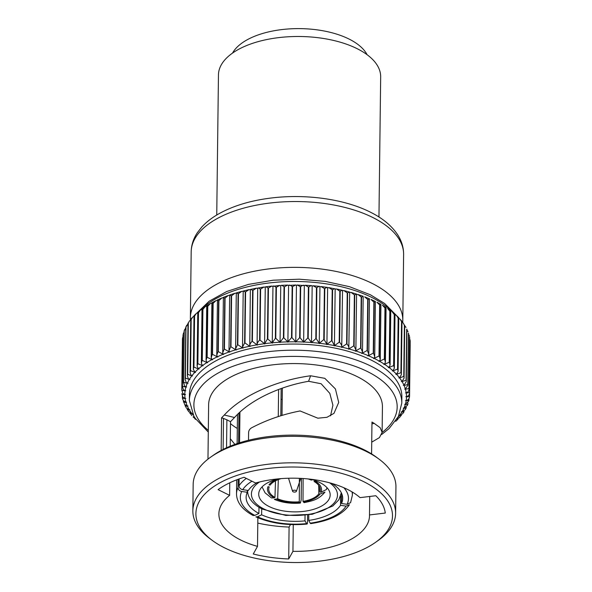 <?xml version="1.0" encoding="UTF-8"?>
<svg xmlns="http://www.w3.org/2000/svg" width="592" height="592" viewBox="0 0 592 592"><rect width="100%" height="100%" fill="white"/><g stroke="black" fill="none" stroke-linecap="round" stroke-linejoin="round"><path stroke-width="0.89" d="M211.906 359.603L207.17 357.279A113.945 55.345 0.7 0 0 206.911 357.435L206.068 360.358L207.022 362.496A110.852 53.842 0.7 0 1 211.906 359.603A3.737 1.813 -179.3 0 1 212.491 359.803A3.737 1.813 0.7 0 1 212.291 359.714A3.737 1.813 0.7 0 1 211.995 359.551A110.852 53.842 0.7 0 1 217.301 356.835L212.513 354.356L213.135 303.319L215.91 300.662L217.101 300.307M206.941 362.548L202.279 360.395A113.945 55.345 0.7 0 0 202.042 360.558L201.361 363.207L202.501 365.604A110.852 53.842 0.7 0 1 206.941 362.548A3.737 1.813 -179.3 0 1 207.548 362.733A3.737 1.813 0.7 0 1 207.148 362.556A3.737 1.813 0.7 0 1 207.022 362.496M202.427 365.656L197.861 363.673A113.945 55.345 0.7 0 0 197.654 363.836L197.114 366.211L198.453 368.868A110.852 53.842 0.7 0 1 202.427 365.656A3.737 1.813 -179.3 0 1 203.056 365.826A3.737 1.813 0.7 0 1 202.501 365.604M198.387 368.927L193.947 367.099A113.945 55.345 0.7 0 0 193.762 367.269L193.347 369.356L194.894 372.272A110.852 53.842 0.7 0 1 198.387 368.927A3.737 1.813 -179.3 0 1 199.038 369.068A3.737 1.813 0.7 0 1 198.453 368.868M194.842 372.331L190.543 370.651A113.945 55.345 0.7 0 0 190.387 370.836L190.091 372.612L191.164 375.417L191.86 375.794A110.852 53.842 0.7 0 1 194.842 372.331A3.737 1.813 -179.3 0 1 195.515 372.449A3.737 1.813 0.7 0 1 194.894 372.272M191.808 375.853L187.679 374.322A113.945 55.345 0.7 0 0 187.553 374.514L187.353 375.972L188.419 378.902L189.344 379.413A110.852 53.842 0.7 0 1 191.808 375.853A3.737 1.813 -179.3 0 1 192.496 375.95A3.737 1.813 0.7 0 1 191.86 375.794M189.307 379.479L185.37 378.088A113.945 55.345 0.7 0 0 185.266 378.281L185.141 379.42L186.214 382.469L187.375 383.12A110.852 53.842 0.7 0 1 189.307 379.479A3.737 1.813 -179.3 0 1 190.01 379.546A3.737 1.813 0.7 0 1 189.344 379.413M187.346 383.179C185.118 382.935 183.868 382.513 183.616 381.936A113.945 55.345 0.7 0 0 183.542 382.129L184.549 386.088L185.962 386.887A110.852 53.842 0.7 0 1 187.346 383.179A3.737 1.813 -179.3 0 1 188.056 383.231A3.737 1.813 0.7 0 1 187.375 383.12M182.995 334.88L183.017 334.998A113.945 55.345 0.7 0 1 183.061 334.798L182.366 386.502L183.439 389.743L185.104 390.698A110.852 53.842 0.7 0 1 185.94 386.953A3.737 1.813 -179.3 0 1 186.65 386.976A3.737 1.813 0.7 0 1 185.962 386.887M182.44 338.898L182.44 338.927A113.945 55.345 0.7 0 1 182.454 338.735L181.818 390.098L182.884 393.421L184.808 394.538A110.852 53.842 0.7 0 1 185.089 390.764A3.737 1.813 -179.3 0 1 185.807 390.764A3.737 1.813 0.7 0 1 185.104 390.698M184.808 394.605C182.684 394.583 181.685 394.287 181.811 393.717L182.891 397.106L185.074 398.379A110.852 53.842 0.7 0 1 184.808 394.605A3.737 1.813 -179.3 0 1 185.518 394.575A3.737 1.813 0.7 0 1 184.808 394.538M182.366 396.255L182.558 398.779L183.461 400.769L185.91 402.212A110.852 53.842 0.7 0 1 185.089 398.446A3.737 1.813 -179.3 0 1 185.792 398.401A3.737 1.813 0.7 0 1 185.074 398.379M183.453 400.762L184.586 404.403L187.301 406.008A110.852 53.842 0.7 0 1 185.932 402.279A3.737 1.813 -179.3 0 1 186.621 402.205A3.737 1.813 0.7 0 1 185.91 402.212M185.096 405.002L186.265 407.977L189.248 409.753A110.852 53.842 0.7 0 1 187.331 406.075A3.737 1.813 -179.3 0 1 188.012 405.979A3.737 1.813 0.7 0 1 187.301 406.008M187.287 409.065L188.604 411.64L191.734 413.423A110.852 53.842 0.7 0 1 189.285 409.819A3.737 1.813 -179.3 0 1 189.951 409.694A3.737 1.813 0.7 0 1 189.248 409.753M192.156 413.386A3.737 1.813 0.7 0 1 191.734 413.423M369.504 514.944L385.281 513.042A91.242 44.319 -179.3 0 0 375.816 495.733L360.047 497.628A75.317 36.586 0.7 0 0 347.511 489.429A75.317 36.586 0.7 0 0 255.581 483.005L244.052 477.285A91.242 44.319 -179.3 0 0 218.078 489.636L229.615 495.356A75.317 36.586 0.7 0 0 218.885 513.856A75.317 36.586 0.7 0 0 240.892 540.126A75.317 36.586 0.7 0 0 257.505 546.386L253.265 554.001A91.242 44.319 -179.3 0 0 288.704 558.966L292.944 551.344A75.317 36.586 0.7 0 0 369.512 515.699A75.317 36.586 0.7 0 0 369.504 514.944L369.734 496.466M292.944 551.344L293.269 524.638M237.311 428.453A75.317 36.586 0.7 0 1 230.488 423.628M230.303 438.716L234.876 444.392M229.615 495.356L229.77 482.798M230.214 446.19L230.51 421.689L226.884 419.802L226.544 447.781M330.543 415.828L332.919 405.217L329.811 393.369L321.116 383.734L308.58 381.292C280.926 386.058 251.082 399.045 234.521 417.508L230.51 421.689M224.627 547.859A98.302 47.745 0.7 0 1 212.151 540.311A98.302 47.745 0.7 0 1 232.101 477.182A98.302 47.745 0.7 0 1 363.777 481.696A98.302 47.745 0.7 0 1 375.594 542.309A98.302 47.745 0.7 0 1 224.627 547.859M212.151 540.311L209.605 538.409A101.395 49.247 0.7 0 1 192.851 510.837A101.395 49.247 0.7 0 1 255.759 466.148A101.395 49.247 0.7 0 1 365.997 477.959A101.395 49.247 0.7 0 1 395.619 513.316A101.395 49.247 0.7 0 1 378.192 540.466L375.594 542.309M192.851 510.837L193.17 484.337A101.395 49.247 0.7 0 1 210.597 457.187A101.395 49.247 0.7 0 1 366.315 451.459A101.395 49.247 0.7 0 1 379.183 459.244A101.395 49.247 0.7 0 1 395.937 486.816L395.619 513.316M210.597 457.187L213.194 455.352A98.302 47.745 0.7 0 1 364.161 449.794A98.302 47.745 0.7 0 1 376.638 457.35L379.183 459.244M207.97 459.155L208.628 404.728A86.906 42.21 0.7 0 1 262.552 366.426A86.906 42.21 0.7 0 1 357.043 376.542A86.906 42.21 0.7 0 1 382.432 406.852L382.121 432.375L380.131 427.668L374.151 423.347L371.946 423.894M223.125 449.424L223.502 418.433L221.563 417.834L221.164 450.445M221.563 417.834L224.309 415.022L234.521 417.508M248.507 440.27L248.603 432.523C248.729 430.525 249.713 428.971 251.548 427.846C266.622 419.92 282.806 414.296 300.092 410.959L317.852 418.196L326.962 417.301L333.977 413.342L338.705 402.442L335.42 388.937L324.83 378.347L310.615 375.772C278.218 380.153 243.164 394.427 224.309 415.022M189.366 400.503L189.44 394.361A106.22 51.593 0.7 0 1 255.352 347.548A106.22 51.593 0.7 0 1 370.836 359.914A106.22 51.593 0.7 0 1 401.864 396.958L401.79 403.1A106.22 51.593 0.7 0 0 370.755 366.056A106.22 51.593 0.7 0 0 255.27 353.69A106.22 51.593 0.7 0 0 189.366 400.503L194.198 417.256L208.295 432.079M190.461 320.028A106.22 51.593 0.7 0 1 190.38 317.667A106.22 51.593 0.7 0 1 256.284 270.855A106.22 51.593 0.7 0 1 371.769 283.22A106.22 51.593 0.7 0 1 402.804 320.265A106.22 51.593 0.7 0 1 402.686 322.433M216.746 215.022L218.455 74.903A81.111 39.398 0.7 0 1 268.783 39.153A81.111 39.398 0.7 0 1 356.969 48.596A81.111 39.398 0.7 0 1 380.671 76.879L378.954 217.005M232.545 53.073A69.523 33.766 0.7 0 1 281.711 29.6A69.523 33.766 0.7 0 1 348.932 38.991A69.523 33.766 0.7 0 1 367.114 54.716M310.815 479.246A35.727 17.353 0.7 0 1 319.732 482.495A35.727 17.353 0.7 0 1 330.173 494.956A35.727 17.353 0.7 0 1 308.003 510.704A35.727 17.353 0.7 0 1 269.16 506.545A35.727 17.353 0.7 0 1 258.719 494.083A35.727 17.353 0.7 0 1 278.455 478.854M281.163 388.552L281.03 399.4A48.285 23.451 0.7 0 1 282.206 399.245M207.711 306.057C206.467 305.502 206.408 305.613 207.533 306.404A113.945 55.345 0.7 0 1 207.792 306.249L210.338 303.563L211.603 303.111M210.338 303.563L206.734 305.716L206.068 360.358M203.13 309.142C201.813 308.661 201.657 308.787 202.671 309.52A113.945 55.345 0.7 0 1 202.901 309.357L205.187 306.686L206.534 306.108M205.187 306.686L202.02 308.898L201.361 363.207M200.481 310.016L197.809 312.176L198.276 312.805A113.945 55.345 0.7 0 1 198.483 312.635L200.481 310.016L201.909 309.283M196.248 313.545L194.043 315.654L194.383 316.239A113.945 55.345 0.7 0 1 194.568 316.061L196.248 313.545L197.758 312.62M192.511 317.268L190.779 319.273L191.009 319.798A113.945 55.345 0.7 0 1 191.172 319.621L192.511 317.268L193.998 316.158M189.299 321.182L188.175 323.476A113.945 55.345 0.7 0 1 188.308 323.291L189.299 321.182L190.735 319.858M186.65 325.282L185.888 327.25A113.945 55.345 0.7 0 1 185.992 327.058L187.99 323.72M184.608 329.552L184.164 331.091A113.945 55.345 0.7 0 1 184.238 330.898L185.777 327.753M183.202 333.955L184.105 331.986M185.94 386.953C183.735 386.776 182.565 386.406 182.44 385.829L183.061 334.798M182.477 338.461L182.98 336.53M185.089 390.764C182.921 390.668 181.833 390.335 181.833 389.765L182.454 338.735M185.089 398.446C183.024 398.497 182.121 398.238 182.373 397.661M185.932 402.279C183.934 402.405 183.128 402.168 183.505 401.583M187.331 406.075C185.422 406.267 184.711 406.06 185.215 405.468M189.285 409.819C187.464 410.078 186.865 409.893 187.479 409.279M192.163 413.394A3.737 1.813 -179.3 0 0 191.778 413.49C190.062 413.808 189.566 413.653 190.306 413.016M191.793 415.606L190.017 412.972M194.805 417.071C193.192 417.449 192.814 417.308 193.658 416.642M195.508 419.395L193.258 416.731M398.002 418.729L397.957 419.225L397.136 419.254M397.01 418.995L399.489 417.612L401.265 415.029M400.991 415.081C401.694 415.732 401.184 415.88 399.452 415.525A110.852 53.842 0.7 0 1 397.957 417.353M399.452 415.525A3.737 1.813 0.7 0 0 398.934 415.392A3.737 1.813 -179.3 0 0 399.504 415.466L402.701 413.697L403.966 411.862M404.01 411.166L403.966 411.869M403.825 411.403C404.41 412.032 403.788 412.195 401.961 411.906A110.852 53.842 0.7 0 1 399.504 415.466M401.961 411.906A3.737 1.813 0.7 0 0 401.302 411.766A3.737 1.813 -179.3 0 0 402.005 411.84L405.35 409.597L406.223 407.133M406.112 407.636C406.578 408.243 405.853 408.428 403.936 408.199A110.852 53.842 0.7 0 1 402.005 411.84M403.936 408.199A3.737 1.813 0.7 0 0 403.256 408.088A3.737 1.813 -179.3 0 0 403.959 408.132L407.4 405.335L407.866 404.07M407.895 402.9L407.873 404.07M407.836 403.788C408.177 404.38 407.348 404.595 405.35 404.432A110.852 53.842 0.7 0 1 403.959 408.132M405.35 404.432A3.737 1.813 0.7 0 0 404.662 404.343A3.737 1.813 -179.3 0 0 405.372 404.366L408.798 400.925L409.02 398.357M406.216 400.555C408.399 399.911 409.509 398.438 409.546 396.152L409.56 395.952C409.649 396.522 408.635 396.803 406.504 396.781A110.852 53.842 0.7 0 1 406.216 400.555A3.737 1.813 -179.3 0 1 405.505 400.555A3.737 1.813 0.7 0 1 406.208 400.621C408.28 400.71 409.205 400.466 408.983 399.889L408.998 400M409.56 395.981L410.182 344.781L409.56 395.952M410.189 341.162L410.175 340.962A113.945 55.345 0.7 0 1 410.189 341.162L409.568 392.2C409.657 394.494 408.635 395.996 406.504 396.714A3.737 1.813 -179.3 0 1 405.794 396.736A3.737 1.813 0.7 0 1 406.504 396.781M409.634 338.631L410.16 340.615M410.189 341.125L409.568 392.2A113.945 55.345 0.7 0 0 409.553 392C409.516 392.57 408.413 392.881 406.23 392.933A110.852 53.842 0.7 0 1 406.504 396.714M409.627 337.218L409.59 337.018A113.945 55.345 0.7 0 1 409.627 337.218L409.005 388.248C409.22 390.542 408.295 392.074 406.223 392.866A3.737 1.813 -179.3 0 1 405.52 392.918A3.737 1.813 0.7 0 1 406.23 392.933M408.547 334.125L409.442 336.101M409.657 337.1L409.005 388.248A113.945 55.345 0.7 0 0 408.961 388.056C408.806 388.626 407.622 388.974 405.402 389.107A110.852 53.842 0.7 0 1 406.223 392.866M408.495 333.296L408.421 333.096A113.945 55.345 0.7 0 1 408.495 333.296L407.925 385.185L408.561 333.096M406.904 329.877L408.058 331.675M405.402 389.107A3.737 1.813 0.7 0 0 404.691 389.114A3.737 1.813 -179.3 0 0 405.379 389.04L407.925 385.185M407.873 384.326A113.945 55.345 0.7 0 0 407.799 384.134C407.518 384.711 406.253 385.103 404.01 385.311A110.852 53.842 0.7 0 1 405.379 389.04M406.785 329.418L406.689 329.226A113.945 55.345 0.7 0 1 406.785 329.418L406.267 381.64L406.911 329.137M404.713 325.815L406.031 327.376M404.01 385.311A3.737 1.813 0.7 0 0 403.3 385.34A3.737 1.813 -179.3 0 0 403.981 385.244L406.267 381.64M406.164 380.449A113.945 55.345 0.7 0 0 406.068 380.256L402.064 381.566A110.852 53.842 0.7 0 1 403.981 385.244M404.521 325.6L403.396 323.239L404.388 325.408A113.945 55.345 0.7 0 1 404.521 325.6L404.077 378.147L404.721 325.252M401.783 321.796L403.396 323.239M402.064 381.566A3.737 1.813 0.7 0 0 401.361 381.625A3.737 1.813 -179.3 0 0 402.027 381.5L404.077 378.147M403.892 376.638A113.945 55.345 0.7 0 0 403.766 376.445L399.578 377.888A110.852 53.842 0.7 0 1 402.027 381.5M401.694 321.87L401.953 321.338L400.207 319.273L401.539 321.685A113.945 55.345 0.7 0 1 401.694 321.87L401.339 374.729L401.99 321.449M398.549 318.067L400.207 319.273M399.578 377.888A3.737 1.813 0.7 0 0 398.89 377.977A3.737 1.813 -179.3 0 0 399.526 377.829L401.339 374.729M401.073 372.901A113.945 55.345 0.7 0 0 400.917 372.716L396.559 374.307A110.852 53.842 0.7 0 1 399.526 377.829M398.342 318.237L398.712 317.66L396.492 315.484L398.157 318.059A113.945 55.345 0.7 0 1 398.342 318.237L397.713 369.275L398.09 371.406L398.749 317.749M394.783 314.478L396.492 315.484M396.559 374.307A3.737 1.813 0.7 0 0 395.885 374.418A3.737 1.813 -179.3 0 0 396.507 374.248L398.09 371.406M397.713 369.275A113.945 55.345 0.7 0 0 397.535 369.097L393.029 370.836A110.852 53.842 0.7 0 1 396.507 374.248M394.464 314.729L394.968 314.108L392.274 311.88L394.25 314.559A113.945 55.345 0.7 0 1 394.464 314.729L393.835 365.767L394.339 368.194L394.997 314.174M393.029 370.836A3.737 1.813 0.7 0 0 392.378 370.969A3.737 1.813 -179.3 0 0 392.962 370.777L394.339 368.194M393.835 365.767A113.945 55.345 0.7 0 0 393.628 365.59L389.003 367.491A110.852 53.842 0.7 0 1 392.962 370.777M389.003 367.491A3.737 1.813 0.7 0 0 388.367 367.639A3.737 1.813 -179.3 0 0 388.929 367.432L390.098 365.101L390.764 310.748L387.59 308.462L389.847 311.192A113.945 55.345 0.7 0 1 390.084 311.362C391.149 310.63 390.994 310.511 389.617 311M390.098 365.101L389.462 362.393L390.084 311.362M389.462 362.393A113.945 55.345 0.7 0 0 389.225 362.23L384.497 364.287A110.852 53.842 0.7 0 1 388.929 367.432M384.497 364.287A3.737 1.813 0.7 0 0 383.89 364.465A3.737 1.813 -179.3 0 0 384.415 364.235L385.399 362.156L386.073 307.477L382.454 305.243L384.97 307.988A113.945 55.345 0.7 0 1 385.229 308.143C386.391 307.381 386.347 307.263 385.111 307.796M385.399 362.156L384.6 359.181L385.229 308.143M384.6 359.181A113.945 55.345 0.7 0 0 384.349 359.018L379.546 361.246A110.852 53.842 0.7 0 1 384.415 364.235M379.546 361.246A3.737 1.813 0.7 0 0 378.961 361.438A3.737 1.813 -179.3 0 0 379.457 361.194L380.264 359.366L380.937 304.384L376.904 302.231L379.642 304.954A113.945 55.345 0.7 0 1 379.916 305.102C381.174 304.295 381.248 304.184 380.145 304.754M380.264 359.366L379.294 356.132L379.916 305.102M379.294 356.132A113.945 55.345 0.7 0 0 379.013 355.984L374.159 358.375A110.852 53.842 0.7 0 1 379.457 361.194M374.159 358.375A3.737 1.813 0.7 0 0 373.611 358.589A3.737 1.813 -179.3 0 0 374.063 358.33L374.714 356.739L375.387 301.483L370.962 299.434L373.885 302.105A113.945 55.345 0.7 0 1 374.181 302.246L374.758 301.89M374.714 356.739L373.559 353.283L374.181 302.246M373.559 353.283A113.945 55.345 0.7 0 0 373.263 353.143L368.379 355.696A110.852 53.842 0.7 0 1 374.063 358.33M368.379 355.696A3.737 1.813 0.7 0 0 367.861 355.933A3.737 1.813 -179.3 0 0 368.276 355.651L368.786 354.305L369.46 298.79L364.657 296.858L367.736 299.463A113.945 55.345 0.7 0 1 368.054 299.596L368.964 299.219M368.786 354.305L367.425 350.627L368.054 299.596M367.425 350.627A113.945 55.345 0.7 0 0 367.107 350.501L362.223 353.224A110.852 53.842 0.7 0 1 368.276 355.651M356.569 294.468L358.019 294.513L361.216 297.043A113.945 55.345 0.7 0 1 361.557 297.154C363.051 296.215 363.466 296.074 362.807 296.747M358.019 294.513L363.177 296.318L362.496 352.055L360.928 348.192L361.557 297.154M362.223 353.224A3.737 1.813 0.7 0 0 361.749 353.476A3.737 1.813 -179.3 0 0 362.119 353.187L362.496 352.055M360.928 348.192A113.945 55.345 0.7 0 0 360.595 348.074L355.733 350.967A110.852 53.842 0.7 0 1 362.119 353.187M349.672 292.47L351.086 292.411L354.371 294.846A113.945 55.345 0.7 0 1 354.726 294.949C356.288 293.95 356.813 293.802 356.31 294.498M351.086 292.411L356.576 294.083L355.888 350.02L354.097 345.98L354.726 294.949M355.733 350.967A3.737 1.813 0.7 0 0 355.289 351.234A3.737 1.813 -179.3 0 0 355.622 350.93L355.888 350.02M354.097 345.98A113.945 55.345 0.7 0 0 353.75 345.876L348.932 348.94A110.852 53.842 0.7 0 1 355.622 350.93M342.553 290.709A3.737 1.813 -179.3 0 0 342.531 290.724L343.893 290.554L347.23 292.885A113.945 55.345 0.7 0 1 347.593 292.981C349.213 291.93 349.85 291.76 349.502 292.47M343.893 290.554L349.68 292.093L348.814 348.903C349.169 347.452 348.555 345.824 346.971 344.011L347.593 292.981M346.971 344.011A113.945 55.345 0.7 0 0 346.609 343.922L341.865 347.141A110.852 53.842 0.7 0 1 348.814 348.903A3.737 1.813 -179.3 0 1 348.533 349.221A3.737 1.813 0.7 0 1 348.932 348.94M335.168 289.229A3.737 1.813 -179.3 0 1 335.25 289.162L336.463 288.955L339.83 291.175A113.945 55.345 0.7 0 1 340.208 291.257C341.873 290.154 342.613 289.962 342.428 290.679M336.463 288.955L342.531 290.361L341.739 347.119C341.939 345.654 341.221 344.048 339.586 342.294L340.208 291.257M339.586 342.294A113.945 55.345 0.7 0 0 339.201 342.213L334.561 345.602A110.852 53.842 0.7 0 1 341.739 347.119A3.737 1.813 -179.3 0 1 341.51 347.437A3.737 1.813 0.7 0 1 341.865 347.141M327.628 287.993A3.737 1.813 -179.3 0 1 327.746 287.875L328.841 287.623L332.208 289.732A113.945 55.345 0.7 0 1 332.593 289.799C334.302 288.63 335.146 288.415 335.124 289.14M328.841 287.623L335.168 288.896L334.428 345.573L331.971 340.829L332.593 289.799M331.971 340.829A113.945 55.345 0.7 0 0 331.579 340.763L327.058 344.307A110.852 53.842 0.7 0 1 334.428 345.573A3.737 1.813 -179.3 0 1 334.243 345.906A3.737 1.813 0.7 0 1 334.561 345.602M324.793 288.6C326.54 287.379 327.48 287.127 327.613 287.853L327.383 287.401L321.056 286.558L324.401 288.548A113.945 55.345 0.7 0 1 324.793 288.6L324.172 339.63L326.925 344.292L327.628 287.705M319.946 287.024A3.737 1.813 -179.3 0 1 320.08 286.846L321.056 286.558M324.172 339.63A113.945 55.345 0.7 0 0 323.78 339.579L319.391 343.279A110.852 53.842 0.7 0 1 326.925 344.292A3.737 1.813 -179.3 0 1 326.791 344.625A3.737 1.813 0.7 0 1 327.058 344.307M316.853 287.675C318.622 286.395 319.65 286.114 319.946 286.831L319.613 286.387L313.161 285.758L316.454 287.638A113.945 55.345 0.7 0 1 316.853 287.675L316.232 338.705L319.258 343.264L319.946 286.802M312.162 286.321A3.737 1.813 -179.3 0 1 312.295 286.084L313.161 285.758M316.232 338.705A113.945 55.345 0.7 0 0 315.825 338.668L311.607 342.524A110.852 53.842 0.7 0 1 319.258 343.264A3.737 1.813 -179.3 0 1 319.169 343.612A3.737 1.813 0.7 0 1 319.391 343.279M308.802 287.024C310.585 285.684 311.703 285.366 312.162 286.077L311.718 285.647L305.191 285.24L308.402 287.002A113.945 55.345 0.7 0 1 308.802 287.024L308.18 338.062L311.473 342.509A3.737 1.813 -179.3 0 1 311.473 342.605L312.162 286.173A3.737 1.813 -179.3 0 0 312.162 286.077M304.318 285.884A3.737 1.813 -179.3 0 1 304.429 285.596L305.191 285.24M308.18 338.062A113.945 55.345 0.7 0 0 307.773 338.032L303.74 342.028A110.852 53.842 0.7 0 1 311.473 342.509M300.692 286.654C302.482 285.255 303.681 284.9 304.295 285.588L297.177 284.996L300.285 286.646A113.945 55.345 0.7 0 1 300.692 286.654L300.07 337.692L303.607 342.028A3.737 1.813 -179.3 0 1 303.629 342.25L304.318 285.818A3.737 1.813 -179.3 0 0 304.295 285.588M300.07 337.692A113.945 55.345 0.7 0 0 299.663 337.684L295.83 341.813A3.737 1.813 0.7 0 0 295.763 342.146A3.737 1.813 0.7 0 1 295.763 342.146L296.451 285.721A3.737 1.813 -179.3 0 0 296.451 285.721A3.737 1.813 -179.3 0 1 296.518 285.381L297.177 284.996M292.559 286.572L295.726 284.981L296.385 285.374A3.737 1.813 -179.3 0 1 296.451 285.714L295.763 342.146A3.737 1.813 -179.3 0 0 295.697 341.813L291.937 337.603L292.559 286.572A113.945 55.345 0.7 0 0 292.152 286.572C290.398 285.137 289.222 284.752 288.615 285.433L295.726 284.981M291.937 337.603A113.945 55.345 0.7 0 0 291.53 337.61L287.927 341.873A110.852 53.842 0.7 0 1 295.697 341.813M287.712 285.07L281.185 285.344L280.741 285.766C281.193 285.063 282.288 285.403 284.042 286.78A113.945 55.345 0.7 0 1 284.449 286.765L287.712 285.07L288.474 285.44A3.737 1.813 -179.3 0 1 288.585 285.721M287.927 341.873A3.737 1.813 0.7 0 0 287.897 342.08A3.737 1.813 0.7 0 0 287.904 342.213A3.737 1.813 -179.3 0 0 287.786 341.873L283.82 337.803L284.449 286.765M283.82 337.803A113.945 55.345 0.7 0 0 283.42 337.817L280.053 342.206A110.852 53.842 0.7 0 1 287.786 341.873M272.261 342.753L272.956 286.373C273.245 285.655 274.259 285.958 275.99 287.275A113.945 55.345 0.7 0 1 276.39 287.238L279.735 285.433L280.608 285.773A3.737 1.813 -179.3 0 1 280.741 286.003M272.956 286.321L279.735 285.433M280.053 342.206A3.737 1.813 0.7 0 0 280.053 342.28A3.737 1.813 0.7 0 0 280.09 342.546A3.737 1.813 -179.3 0 0 279.92 342.213L275.768 338.276L276.39 287.238M275.768 338.276A113.945 55.345 0.7 0 0 275.369 338.306L272.268 342.805A110.852 53.842 0.7 0 1 279.92 342.213M272.268 342.753L272.268 342.805A3.737 1.813 0.7 0 0 272.35 343.153A3.737 1.813 -179.3 0 0 272.135 342.82L267.821 339.031L268.442 287.993L271.832 286.069L272.823 286.38A3.737 1.813 -179.3 0 1 272.949 286.55M265.268 287.083L264.594 343.678L267.421 339.075L268.043 288.045C266.333 286.787 265.416 286.521 265.283 287.246L265.505 286.794L271.832 286.069M257.772 288.378C257.742 287.653 258.563 287.89 260.243 289.088A113.945 55.345 0.7 0 1 260.628 289.029L264.047 286.987L265.157 287.261A3.737 1.813 -179.3 0 1 265.268 287.372M272.135 342.82A110.852 53.842 0.7 0 0 264.594 343.678A3.737 1.813 0.7 0 0 264.728 344.019A3.737 1.813 -179.3 0 0 264.461 343.693L260.006 340.06A113.945 55.345 0.7 0 0 259.622 340.119C257.905 341.784 257.061 343.345 257.083 344.818L257.72 288.126L264.047 286.987M250.46 289.777C250.268 289.051 250.986 289.259 252.621 290.398A113.945 55.345 0.7 0 1 252.999 290.324L256.417 288.171L257.646 288.4A3.737 1.813 -179.3 0 1 257.72 288.467M264.461 343.693A110.852 53.842 0.7 0 0 257.083 344.818A3.737 1.813 0.7 0 0 257.268 345.151A3.737 1.813 -179.3 0 0 256.958 344.84L252.377 341.362A113.945 55.345 0.7 0 0 252 341.436C250.327 343.153 249.587 344.744 249.765 346.216L250.349 289.451L256.417 288.171M243.379 291.427C243.023 290.709 243.638 290.894 245.229 291.974A113.945 55.345 0.7 0 1 245.591 291.886L248.98 289.629L250.335 289.806A3.737 1.813 -179.3 0 0 250.335 289.806M256.958 344.84A110.852 53.842 0.7 0 0 249.765 346.216A3.737 1.813 0.7 0 0 250.002 346.542A3.737 1.813 -179.3 0 0 249.646 346.239L244.97 342.923A113.945 55.345 0.7 0 0 244.607 343.005L242.513 347.127L243.201 291.042L248.98 289.629M242.513 347.127L242.683 347.859A110.852 53.842 0.7 0 1 249.646 346.239M236.563 293.321C236.053 292.618 236.563 292.774 238.095 293.802A113.945 55.345 0.7 0 1 238.443 293.706L241.773 291.338L242.735 291.271M242.683 347.859A3.737 1.813 0.7 0 0 242.964 348.185A3.737 1.813 -179.3 0 0 242.565 347.896L237.821 344.736A113.945 55.345 0.7 0 0 237.466 344.84L235.616 348.806L236.297 292.899L241.773 291.338M235.616 348.806L235.875 349.754A110.852 53.842 0.7 0 1 242.565 347.896M230.059 295.445C229.393 294.764 229.792 294.905 231.257 295.882A113.945 55.345 0.7 0 1 231.59 295.771L234.832 293.306L235.845 293.181M235.875 349.754A3.737 1.813 0.7 0 0 236.201 350.064A3.737 1.813 -179.3 0 0 235.764 349.791L230.969 346.801A113.945 55.345 0.7 0 0 230.628 346.912L229 350.716L229.681 295.001L234.832 293.306M229 350.716L229.37 351.885A110.852 53.842 0.7 0 1 235.764 349.791M223.887 297.798L224.745 298.19A113.945 55.345 0.7 0 1 225.064 298.065L228.186 295.519L229.252 295.334M229.37 351.885A3.737 1.813 0.7 0 0 229.74 352.181A3.737 1.813 -179.3 0 0 229.259 351.922L224.442 349.102A113.945 55.345 0.7 0 0 224.124 349.221L222.71 352.832L223.384 297.354L228.186 295.519M222.71 352.832L223.199 354.231A110.852 53.842 0.7 0 1 229.259 351.922M218.085 300.359L218.603 300.721A113.945 55.345 0.7 0 1 218.907 300.588L221.867 297.976L222.992 297.709M223.199 354.231A3.737 1.813 0.7 0 0 223.613 354.519A3.737 1.813 -179.3 0 0 223.095 354.275L218.278 351.618L218.907 300.588M218.278 351.618A113.945 55.345 0.7 0 0 217.982 351.752L216.768 355.156L217.397 356.791A110.852 53.842 0.7 0 1 223.095 354.275M299.374 478.721L299.271 501.809L300.344 503.089L301.158 500.077L301.424 478.425M318.688 485.344L318.829 493.832L320.05 494.002L324.971 492.1C318.341 499.922 312.517 500.825 304.096 502.645L303 501.357L303.104 478.528M300.344 503.096C290.724 503.844 282.058 502.608 274.362 499.382L277.678 498.782L278.314 479.564M318.829 493.832A25.774 12.521 0.7 0 1 303 501.357M299.271 501.809A25.774 12.521 0.7 0 1 277.678 498.782M327.013 487.69L326.377 489.562L321.049 492.204L319.835 492.033L319.754 487.157M319.835 492.033A25.774 12.521 0.7 0 0 320.287 489.591A25.774 12.521 0.7 0 0 314.063 481.481L314.959 481.059A27.04 13.135 0.7 0 1 321.049 492.204M311.732 479.49A27.04 13.135 0.7 0 1 312.236 479.705L311.34 480.127A25.774 12.521 0.7 0 0 308.121 478.95M281.156 478.625A25.774 12.521 0.7 0 0 270.189 485.077L268.968 484.907A27.04 13.135 0.7 0 1 277.537 479.076M275.502 480.822L274.954 497.428L274.059 497.857L271.439 497.931L265.105 492.855L262.056 486.898M274.059 497.857A27.04 13.135 0.7 0 1 267.969 486.713L269.19 486.883A25.774 12.521 0.7 0 0 268.738 488.962A25.774 12.521 0.7 0 0 274.954 497.428M307.596 515.077L307.514 522.063C307.426 524.001 307.085 524.519 306.478 523.617A54.079 26.263 0.7 0 1 257.52 516.757L255.877 516.86C270.722 523.387 287.756 525.792 306.974 524.075L304.984 520.879A48.285 23.451 0.7 0 1 261.627 514.811L257.52 516.757M261.701 508.78L261.627 514.811M305.05 515.395L304.984 520.879M310.208 523.165L310.711 523.624C329.766 520.775 342.672 514.478 349.428 504.739L346.091 506.108A54.079 26.263 0.7 0 1 310.208 523.165L308.713 520.427A48.285 23.451 0.7 0 0 340.489 505.324L346.091 506.108M340.6 496.207L340.489 505.324M308.78 514.907L308.713 520.427M343.856 487.734A54.079 26.263 0.7 0 1 347.09 504.303L350.582 502.66L352.381 495.23L352.418 492.115M331.853 483.442A48.285 23.451 0.7 0 1 342.687 498.486A48.285 23.451 0.7 0 1 341.495 503.518L347.09 504.303M341.614 493.432L341.495 503.518M282.347 388.137L282.014 415.421M239.116 478.935L239.035 485.795C239.235 487.875 240.463 489.177 242.727 489.688A54.079 26.263 0.7 0 1 251.977 481.215M242.727 489.688L248.322 490.472A48.285 23.451 0.7 0 1 257.328 482.532M281.03 399.4L280.83 415.784M278.603 389.492L278.27 416.583M239.938 412.121L239.56 442.801M238.028 487.593A57.935 28.142 0.7 0 0 236.511 493.817C236.667 502.349 242.187 509.564 253.08 515.477L254.797 515.41A54.079 26.263 0.7 0 1 241.721 491.493C239.464 490.975 238.228 489.68 238.028 487.593L238.132 479.291M258.97 507.248L258.896 513.456A48.285 23.451 0.7 0 1 246.131 497.31A48.285 23.451 0.7 0 1 247.323 492.278L241.721 491.493M258.896 513.456L254.797 515.41M247.345 490.339L247.323 492.278M280.741 285.766A3.737 1.813 -179.3 0 0 280.741 285.847L280.053 342.28M215.91 300.662L211.884 302.727L211.211 357.664L211.995 359.551M212.683 303.111C211.573 302.519 211.633 302.63 212.861 303.459A113.945 55.345 0.7 0 1 213.135 303.319M212.861 303.459L212.232 354.497L211.211 357.664M217.301 356.835A3.737 1.813 -179.3 0 1 217.849 357.065A3.737 1.813 0.7 0 1 217.397 356.791M374.151 423.347L371.968 422.044L371.584 453.909M371.724 442.157L379.45 437.606L382.121 432.375M257.794 523.091A91.242 44.319 -179.3 0 0 289.088 527.065L290.494 524.549M257.505 546.386L257.86 517.741M238.939 413.038L238.576 443.119M308.58 381.292L310.615 375.772M288.704 558.966L289.088 527.065M223.502 418.433L226.884 419.802M293.121 490.472A1.931 0.94 -179.3 0 0 292.581 491.271A1.931 0.94 -179.3 0 0 293.884 492.033A1.931 0.94 -179.3 0 0 295.852 491.819A1.931 0.94 -179.3 0 0 296.392 491.316A1.931 0.94 -179.3 0 0 295.371 490.317A1.931 0.94 -179.3 0 0 293.121 490.472M208.317 430.34A101.661 49.38 0.7 0 1 233.048 366.256A101.661 49.38 0.7 0 1 367.484 371.576A101.661 49.38 0.7 0 1 382.114 432.463M200.592 309.934A106.22 51.593 0.7 0 1 371.598 297.339A106.22 51.593 0.7 0 1 392.777 312.273M191.186 251.837A106.22 51.593 0.7 0 1 257.091 205.024A106.22 51.593 0.7 0 1 372.575 217.39A106.22 51.593 0.7 0 1 403.611 254.434C403.633 247.708 401.768 241.336 398.016 235.313C392.045 225.996 382.721 218.219 370.03 211.988C344.514 199.164 306.353 193.806 272.098 197.906C251.556 200.333 234.025 205.505 219.521 213.416C212.432 217.331 206.541 221.845 201.85 226.951L197.402 232.619C193.399 238.613 191.327 245.021 191.186 251.837L190.38 317.667M329.655 482.828A43.038 20.905 0.7 0 1 322.122 510.792A43.038 20.905 0.7 0 1 263.988 509.002A43.038 20.905 0.7 0 1 259.533 481.977M247.589 490.849A46.901 22.777 0.7 0 1 247.597 490.376L247.589 490.849C247.626 494.12 248.751 497.258 250.978 500.255C253.539 503.659 257.32 506.604 262.315 509.09L285.869 515.432L312.243 514.293L332.83 506.005L338.839 499.811L341.325 492.81M207.17 357.279L207.792 306.249M206.911 357.435L207.533 306.404M202.279 360.395L202.901 309.357M202.042 360.558L202.671 309.52M197.861 363.673L198.483 312.635M197.654 363.836L198.276 312.805M193.947 367.099L194.568 316.061M193.762 367.269L194.383 316.239M190.543 370.651L191.172 319.621M190.387 370.836L191.009 319.798M187.679 374.322L188.308 323.291M187.553 374.514L188.175 323.476M185.37 378.088L185.992 327.058M185.266 378.281L185.888 327.25M183.616 381.936L184.238 330.898M183.542 382.129L184.164 331.091M183.017 334.998L182.395 386.028A113.945 55.345 0.7 0 1 182.44 385.829M182.44 338.927L181.818 389.965A113.945 55.345 0.7 0 1 181.833 389.765M192.859 414.844A110.852 53.842 0.7 0 1 191.778 413.49M406.208 400.621A110.852 53.842 0.7 0 1 405.372 404.366M409.553 392L410.175 340.962M408.961 388.056L409.59 337.018M407.799 384.134L408.421 333.096M406.068 380.256L406.689 329.226M403.766 376.445L404.388 325.408M400.917 372.716L401.539 321.685M397.535 369.097L398.157 318.059M393.628 365.59L394.25 314.559M389.225 362.23L389.847 311.192M384.349 359.018L384.97 307.988M379.013 355.984L379.642 304.954M373.263 353.143L373.885 302.105M367.107 350.501L367.736 299.463M360.595 348.074L361.216 297.043M353.75 345.876L354.371 294.846M346.609 343.922L347.23 292.885M339.201 342.213L339.83 291.175M331.579 340.763L332.208 289.732M323.78 339.579L324.401 288.548M315.825 338.668L316.454 287.638M307.773 338.032L308.402 287.002M295.83 341.813A110.852 53.842 0.7 0 1 303.607 342.028M299.663 337.684L300.285 286.646M291.53 337.61L292.152 286.572M283.42 337.817L284.042 286.78M275.369 338.306L275.99 287.275M268.043 288.045A113.945 55.345 0.7 0 1 268.442 287.993M267.421 339.075A113.945 55.345 0.7 0 1 267.821 339.031M260.006 340.06L260.628 289.029M259.622 340.119L260.243 289.088M252.377 341.362L252.999 290.324M252 341.436L252.621 290.398M244.97 342.923L245.591 291.886M244.607 343.005L245.229 291.974M237.821 344.736L238.443 293.706M237.466 344.84L238.095 293.802M230.969 346.801L231.59 295.771M230.628 346.912L231.257 295.882M224.442 349.102L225.064 298.065M224.124 349.221L224.745 298.19M320.05 494.002A27.04 13.135 0.7 0 1 303.326 501.957M299.596 502.401A27.04 13.135 0.7 0 1 276.79 499.211M352.011 491.863A57.935 28.142 0.7 0 1 352.381 495.23M239.035 485.795A57.935 28.142 0.7 0 1 246.316 478.41M217.982 351.752L218.603 300.721M196.892 313.05L209.131 301.232L226.64 291.545L248.396 284.412L273.112 280.216L299.271 279.187L325.252 281.385L349.458 286.683L370.4 294.786L384.637 303.504L396.27 315.292M395.752 421.334L397.957 419.225M221.867 297.976L217.442 299.929L216.768 355.156M402.804 320.265L403.611 254.434M381.685 434.484L389.085 428.571L398.438 416.428L401.79 403.1M236.511 493.817L236.682 479.838M237.126 443.6L237.481 414.437M287.897 342.08L288.585 285.64M183.476 382.935L184.112 330.906M185.141 379.42L185.784 326.984M187.353 375.972L187.997 323.136M190.091 372.612L190.742 319.384M193.347 369.356L194.006 315.751M197.114 366.211L197.772 312.25M292.581 491.271L288.533 478.24M296.392 491.316L300.758 478.395"/></g></svg>
